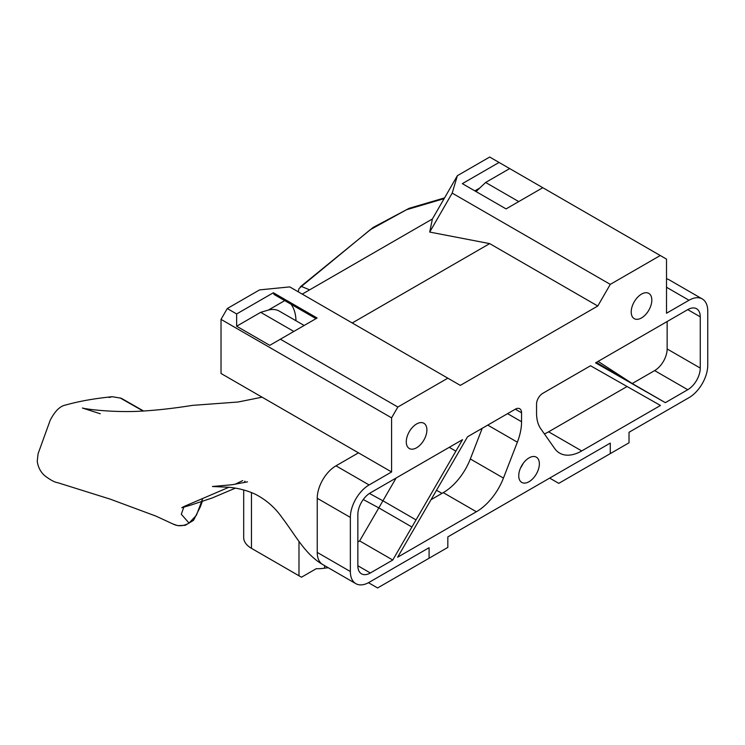 <?xml version="1.0" encoding="UTF-8"?>
<svg xmlns="http://www.w3.org/2000/svg" width="745" height="745" viewBox="0 0 745 745"><rect width="100%" height="100%" fill="white"/><g stroke="black" fill="none" stroke-linecap="round" stroke-linejoin="round"><path stroke-width="1.12" d="M669.14 279.822L702.256 298.941A26.513 15.3 120 0 1 707.75 311.075L707.75 365.18A26.513 15.3 120 0 1 689.004 397.653L629.022 432.277L629.022 442.8L558.778 483.356L549.67 478.094M328.331 567.774A26.513 15.3 0 0 0 324.587 568.184A26.522 15.31 180 0 1 316.262 568.686L301.483 577.217L251.456 548.329A26.513 15.31 180 0 1 243.69 537.508L243.69 489.968M350.355 517.412A26.513 15.3 -60 0 1 369.101 484.948L335.986 465.83A26.513 15.3 120 0 0 323.563 478.43A26.513 15.3 120 0 0 317.24 498.293L350.355 517.412L350.355 571.527A26.513 15.3 -60 0 0 355.849 583.661A26.513 15.3 -60 0 0 369.101 582.348L429.083 547.715L429.083 558.229L377.585 587.963L368.468 582.702M610.276 453.621L610.276 443.107L447.829 536.894L447.829 547.407L429.083 558.229M279.319 407.133L391.591 471.958L391.591 417.852L397.839 407.031L280.381 339.208L317.1 318.003L273.368 292.757L273.992 294.405L315.992 318.646M109.096 397.476L112.225 396.722L120.392 398.081L143.208 411.091M202.668 498.656L196.419 515.242L189.044 523.083C183.652 526.231 178.381 526.575 173.203 524.098L172.821 523.903M242.684 480.609L235.075 484.241M228.901 487.258L184.062 506.46L181.296 514.246L189.044 523.083M668.312 279.394L669.14 279.813A26.513 15.3 -60 0 0 668.312 279.394A26.513 15.3 -60 0 0 666.514 278.807M444.141 198.626L406.528 209.727L370.181 229.758L301.436 286.434L309.622 289.861M253.915 549.754A22.974 13.27 0 0 0 253.952 549.773L251.456 548.329L251.456 492.547M298.233 291.798L298.941 288.669L301.436 286.434M244.937 481.158L244.258 482.527M702.256 298.941A26.513 15.3 120 0 0 689.004 300.254L666.514 313.235L666.514 259.13L542.798 187.703L506.069 208.907L462.338 183.652L499.066 162.447L509.682 168.584L485.628 182.469L479.789 188.01L474.835 190.869M452.196 193.113L429.707 232.067L432.389 218.983L457.374 175.69L452.196 193.113L610.276 284.376L660.266 255.516M610.276 284.376L597.779 306.018L460.326 385.379L447.829 378.171L397.839 407.031M369.101 484.948L391.591 471.958M539.361 463.846A14.583 8.418 -60 0 1 533.001 478.514A14.583 8.418 -60 0 1 521.761 482.425A14.583 8.418 -60 0 1 521.761 465.588A14.583 8.418 -60 0 1 536.344 457.169A14.583 8.418 -60 0 1 539.361 463.846M687.756 309.631L595.572 362.852L665.341 402.654L687.756 389.71A17.675 10.207 -60 0 0 700.253 368.067L700.253 316.849A17.675 10.207 -60 0 0 696.594 308.756A17.675 10.207 -60 0 0 687.756 309.631L700.253 316.849M536.549 404.144A8.838 5.103 -60 0 1 542.798 393.323L590.534 365.758L660.47 405.466L581.724 450.93A44.178 25.507 -60 0 1 559.635 453.118A44.178 25.507 -60 0 1 554.662 448.518L540.74 428.701A44.178 25.507 -60 0 1 536.549 413.075L536.549 404.144M651.828 300.067A14.583 8.418 -60 0 1 645.468 314.744A14.583 8.418 -60 0 1 634.228 318.646A14.583 8.418 -60 0 1 634.228 301.809A14.583 8.418 -60 0 1 648.811 293.39A14.583 8.418 -60 0 1 651.828 300.067M406.276 441.841A14.583 8.418 120 0 0 409.294 448.509A14.583 8.418 120 0 0 423.877 440.09A14.583 8.418 120 0 0 423.877 423.262A14.583 8.418 120 0 0 412.637 427.164A14.583 8.418 120 0 0 406.276 441.841M521.556 412.795A8.838 5.103 120 0 0 519.721 408.754A8.838 5.103 120 0 0 515.307 409.191L467.571 436.747L397.634 557.213L476.381 511.75A44.178 25.507 120 0 0 503.443 478.085L517.365 442.185A44.178 25.507 120 0 0 521.556 421.735L521.556 412.795L515.307 409.191M462.533 439.662L392.764 560.026L370.349 572.97A17.675 10.207 120 0 1 361.511 573.836A17.675 10.207 120 0 1 357.851 565.753L357.851 514.525A17.675 10.207 120 0 1 370.349 492.883L462.533 439.662M665.341 402.654L632.226 383.535L654.641 370.591L687.756 389.71M598.114 361.381L632.235 383.526L595.739 362.75M476.157 191.633A35.341 20.404 -60 0 1 479.789 188.01M542.798 187.703L509.682 168.584M499.066 162.447L489.689 157.037L457.374 175.69M429.707 232.067L489.689 243.615L597.779 306.018M654.641 370.591A17.675 10.207 -60 0 0 667.138 348.949L667.138 321.533M544.399 433.916A44.178 25.507 -60 0 0 548.609 431.811L627.076 386.506M352.227 322.976L489.689 243.615M523.102 463.52A14.583 8.418 -60 0 1 520.634 467.776M432.389 218.983L302.247 294.117M335.986 465.83L358.475 452.839L221.023 373.478L221.023 319.372L391.591 417.852M447.829 378.171L289.749 286.899L259.577 289.889L227.272 308.542L221.023 319.372M392.764 560.026L359.649 540.907L357.851 541.941M273.368 292.757L236.64 313.952L236.64 326.226L260.694 312.332L268.414 310.041L284.748 300.608M236.64 326.226L269.755 345.345L280.381 339.208M304.165 325.472L279.3 311.121A35.341 20.404 120 0 0 268.414 310.041M295.979 320.75A48.602 28.059 120 0 0 291.062 304.258M236.64 313.952L227.272 308.542M482.229 428.291L470.328 458.967A44.178 25.507 120 0 1 443.266 492.631L431.029 499.69M442.018 493.348L436.477 490.312M324.587 565.613L324.587 568.184M298.987 575.773L298.987 541.401M350.355 571.527L317.24 552.408L317.24 498.293M317.24 552.408A26.513 15.3 120 0 0 322.725 564.533A26.513 15.3 120 0 0 322.734 564.542C305.105 554.364 295.607 535.394 282.411 518.12C275.38 507.894 266.365 499.932 255.349 494.242C247.312 490.536 238.521 488.208 228.976 487.267L212.427 486.504L232.142 484.725L247.508 481.866M602.239 366.633L595.628 362.815M642.06 389.43L596.084 362.554M646.176 391.777L596.326 362.415M485.628 182.469L518.743 201.588M689.004 300.254L666.514 287.263M667.138 348.949L700.253 368.067M548.609 431.811L581.724 450.93M455.865 451.144L449.263 447.326M416.045 519.908L382.93 500.789L396.135 477.992M411.929 527.013L378.814 507.894L382.93 500.789L369.427 493.451M359.649 540.907L378.814 507.894L363.253 499.522M260.694 312.332L293.809 331.451M357.851 565.753L370.349 572.97M443.266 492.631L476.381 511.75M470.328 458.967L503.443 478.085M487.761 425.097L517.365 442.185M507.568 413.661L521.556 421.735M173.222 524.107L155.835 516.071L110.111 499.103L57.812 482.723C54.841 482.378 50.52 480.069 44.83 475.785C40.547 471.995 38.023 467.134 37.25 461.211L38.07 453.798L50.12 420.45C54.888 411.11 60.103 405.96 65.774 404.991C78.914 401.276 94.41 398.51 112.262 396.713L121.212 398.221L143.683 411.063M262.072 397.178L238.074 402.011L192.48 405.373C172.179 408.614 153.544 410.616 136.586 411.38C110.316 412.339 86.15 409.154 82.406 408.018L100.268 413.764M253.952 549.773L251.456 548.329M300.328 286.834L373.189 227.411L409.154 208.311L444.56 197.891M184.062 506.46L181.761 507.727L191.269 504.961L212.092 498.014L235.364 488.152M202.24 501.571L200.368 506.74L193.542 520.336L185.198 525.327L177.748 525.663L173.129 524.061M355.849 583.661L322.734 564.542"/></g></svg>
